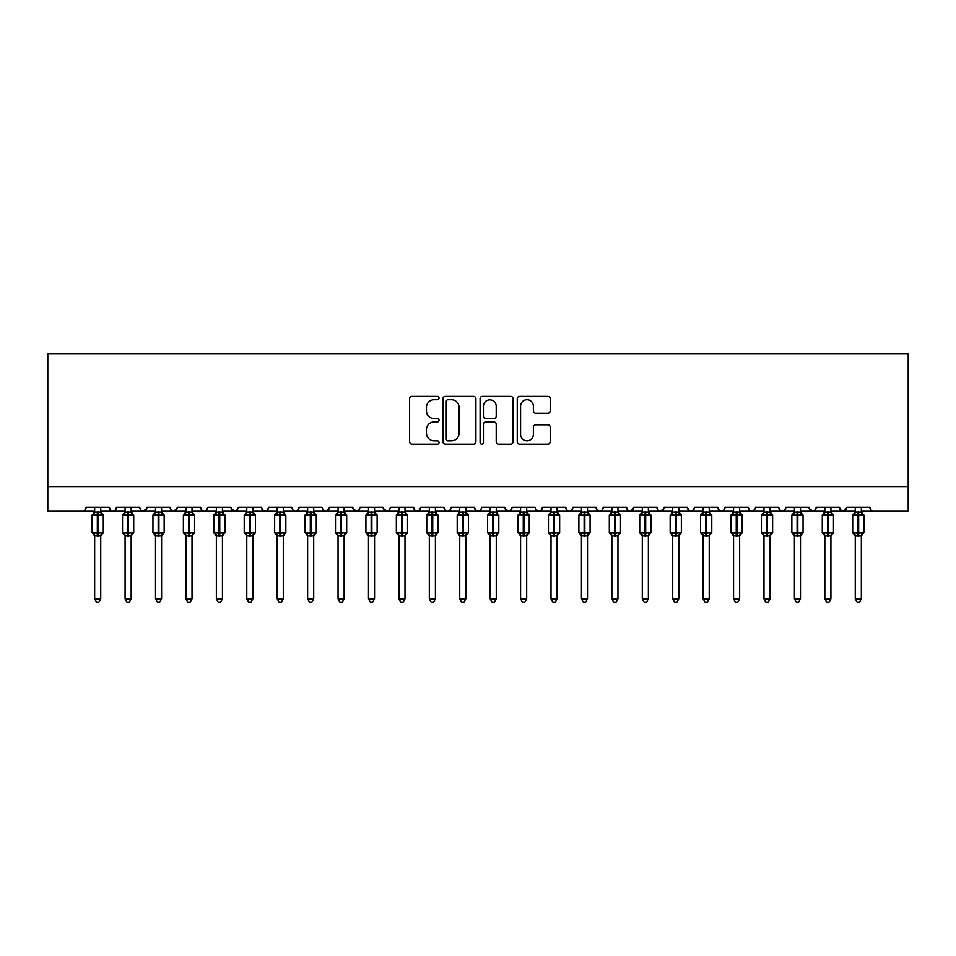 <?xml version="1.0" encoding="UTF-8"?>
<svg xmlns="http://www.w3.org/2000/svg" width="956" height="956" viewBox="0 0 956 956"><rect width="100%" height="100%" fill="white"/><g stroke="black" fill="none" stroke-linecap="round" stroke-linejoin="round"><path stroke-width="1.43" d="M439.055 398.031A1.673 1.673 0 0 0 437.382 396.37L412 396.37A2.39 2.39 0 0 0 409.61 398.748L409.61 441.756A2.39 2.39 0 0 0 412 444.146L437.382 444.146A1.673 1.673 0 0 0 439.055 442.473A1.673 1.673 0 0 0 437.382 440.8L434.096 440.8A7.648 7.648 0 0 1 426.46 433.152L426.46 429.567A7.648 7.648 0 0 1 434.096 421.931L437.382 421.931A1.673 1.673 0 0 0 439.055 420.258A1.673 1.673 0 0 0 437.382 418.585L434.096 418.585A7.648 7.648 0 0 1 426.46 410.937L426.46 407.352A7.648 7.648 0 0 1 434.096 399.704L437.382 399.704A1.673 1.673 0 0 0 439.055 398.031M547.824 413.207A2.39 2.39 0 0 0 550.214 410.817L550.214 398.748A2.39 2.39 0 0 0 547.824 396.37L519.634 396.37A2.39 2.39 0 0 0 517.244 398.748L517.244 441.756A2.39 2.39 0 0 0 519.634 444.146L547.824 444.146A2.39 2.39 0 0 0 550.214 441.756L550.214 427.189A2.39 2.39 0 0 0 547.824 424.799L535.754 424.799A2.39 2.39 0 0 0 533.364 427.189L533.364 434.406A6.393 6.393 0 0 1 526.971 440.8A6.393 6.393 0 0 1 520.59 434.406L520.59 406.097A6.393 6.393 0 0 1 526.971 399.704A6.393 6.393 0 0 1 533.364 406.097L533.364 410.817A2.39 2.39 0 0 0 535.754 413.207L547.824 413.207M47.8 486.58L908.2 486.58L908.2 353.935L47.8 353.935L47.8 510.922L82.479 510.922C84.415 510.982 85.634 509.775 86.136 507.266L109.259 507.266L110.597 510.086M475.909 398.748A2.39 2.39 0 0 0 473.519 396.37L445.329 396.37A2.39 2.39 0 0 0 442.939 398.748L442.939 441.756A2.39 2.39 0 0 0 445.329 444.146L473.519 444.146A2.39 2.39 0 0 0 475.909 441.756L475.909 398.748M482.481 396.37L510.671 396.37A2.39 2.39 0 0 1 513.061 398.748L513.061 441.756A2.39 2.39 0 0 1 510.671 444.146L498.602 444.146A2.39 2.39 0 0 1 496.212 441.756L496.212 424.321A2.39 2.39 0 0 0 493.822 421.931L485.827 421.931A2.39 2.39 0 0 0 483.437 424.321L483.437 442.473A1.673 1.673 0 0 1 481.764 444.146A1.673 1.673 0 0 1 480.091 442.473L480.091 398.748A2.39 2.39 0 0 1 482.481 396.37M100.739 510.922L112.904 510.922C110.968 510.982 109.749 509.775 109.259 507.266A3.657 3.657 0 0 0 112.904 510.922A3.657 3.657 0 0 0 116.56 507.266L139.684 507.266A3.657 3.657 0 0 0 143.328 510.922A3.657 3.657 0 0 0 146.985 507.266L170.108 507.266A3.657 3.657 0 0 0 173.753 510.922A3.657 3.657 0 0 0 177.41 507.266L200.533 507.266A3.657 3.657 0 0 0 204.178 510.922A3.657 3.657 0 0 0 207.834 507.266L230.958 507.266A3.657 3.657 0 0 0 234.602 510.922A3.657 3.657 0 0 0 238.259 507.266L261.382 507.266A3.657 3.657 0 0 0 265.027 510.922A3.657 3.657 0 0 0 268.684 507.266L291.807 507.266A3.657 3.657 0 0 0 295.452 510.922A3.657 3.657 0 0 0 299.109 507.266L322.232 507.266A3.657 3.657 0 0 0 325.877 510.922A3.657 3.657 0 0 0 329.533 507.266L352.656 507.266A3.657 3.657 0 0 0 356.301 510.922A3.657 3.657 0 0 0 359.958 507.266L383.081 507.266A3.657 3.657 0 0 0 386.726 510.922A3.657 3.657 0 0 0 390.383 507.266L413.506 507.266A3.657 3.657 0 0 0 417.151 510.922A3.657 3.657 0 0 0 420.807 507.266L443.931 507.266A3.657 3.657 0 0 0 447.575 510.922A3.657 3.657 0 0 0 451.232 507.266L474.343 507.266A3.657 3.657 0 0 0 478 510.922A3.657 3.657 0 0 0 481.657 507.266L504.768 507.266A3.657 3.657 0 0 0 508.425 510.922A3.657 3.657 0 0 0 512.069 507.266L535.193 507.266A3.657 3.657 0 0 0 538.849 510.922A3.657 3.657 0 0 0 542.494 507.266L565.617 507.266A3.657 3.657 0 0 0 569.274 510.922A3.657 3.657 0 0 0 572.919 507.266L596.042 507.266A3.657 3.657 0 0 0 599.699 510.922A3.657 3.657 0 0 0 603.344 507.266L626.467 507.266A3.657 3.657 0 0 0 630.123 510.922A3.657 3.657 0 0 0 633.768 507.266L656.892 507.266A3.657 3.657 0 0 0 660.548 510.922A3.657 3.657 0 0 0 664.193 507.266L687.316 507.266A3.657 3.657 0 0 0 690.973 510.922A3.657 3.657 0 0 0 694.618 507.266L717.741 507.266A3.657 3.657 0 0 0 721.398 510.922A3.657 3.657 0 0 0 725.042 507.266L748.166 507.266A3.657 3.657 0 0 0 751.822 510.922A3.657 3.657 0 0 0 755.467 507.266L778.59 507.266A3.657 3.657 0 0 0 782.247 510.922A3.657 3.657 0 0 0 785.892 507.266L809.015 507.266A3.657 3.657 0 0 0 812.672 510.922A3.657 3.657 0 0 0 816.316 507.266L839.44 507.266A3.657 3.657 0 0 0 843.096 510.922A3.657 3.657 0 0 0 846.741 507.266L869.864 507.266L870.546 509.393M846.741 507.266L845.403 510.086M839.44 507.266L840.778 510.086M816.316 507.266L814.978 510.086L812.672 510.922L809.409 508.915M809.015 507.266L810.353 510.086M778.59 507.266L779.929 510.086L782.247 510.922L784.589 510.062M739.645 510.922L751.822 510.922C749.886 510.982 748.668 509.775 748.166 507.266L749.504 510.086M725.042 507.266L724.361 509.393M709.221 510.922L721.398 510.922C719.462 510.982 718.243 509.775 717.741 507.266L719.079 510.086M694.618 507.266L693.291 510.086M687.316 507.266L688.655 510.086M664.193 507.266L662.867 510.086M648.371 510.922L660.548 510.922C658.612 510.982 657.393 509.775 656.892 507.266L657.573 509.393M633.768 507.266L632.442 510.086M617.946 510.922L630.123 510.922C628.188 510.982 626.969 509.775 626.467 507.266L627.805 510.086M587.522 510.922L599.699 510.922C601.635 510.982 602.854 509.775 603.344 507.266L602.017 510.086M596.042 507.266L597.38 510.086M557.109 510.922L569.274 510.922C567.338 510.982 566.119 509.775 565.617 507.266L566.956 510.086M526.684 510.922L538.849 510.922C540.785 510.982 542.004 509.775 542.494 507.266L541.168 510.086M512.069 507.266L510.743 510.086M504.768 507.266L506.106 510.086M474.343 507.266L475.682 510.086L478 510.922C479.936 510.982 481.155 509.775 481.657 507.266M435.41 510.922L447.575 510.922C445.639 510.982 444.421 509.775 443.931 507.266L445.257 510.086M420.807 507.266L419.469 510.086M404.986 510.922L417.151 510.922C415.215 510.982 413.996 509.775 413.506 507.266L414.832 510.086M383.081 507.266L384.408 510.086M352.656 507.266L353.983 510.086M329.533 507.266L328.195 510.086M283.287 510.922L295.452 510.922C297.388 510.982 298.607 509.775 299.109 507.266L297.77 510.086M252.862 510.922L265.027 510.922C266.963 510.982 268.182 509.775 268.684 507.266L267.345 510.086M261.382 507.266L262.709 510.086M222.437 510.922L234.602 510.922C236.538 510.982 237.757 509.775 238.259 507.266L236.921 510.086M230.958 507.266L232.284 510.086M192.013 510.922L204.178 510.922C206.114 510.982 207.333 509.775 207.834 507.266L206.496 510.086M216.355 510.922L204.178 510.922C202.242 510.982 201.023 509.775 200.533 507.266L201.859 510.086M177.41 507.266L176.071 510.086M146.985 507.266L145.647 510.086M125.081 510.922L112.904 510.922C114.84 510.982 116.058 509.775 116.56 507.266L115.222 510.086M869.864 507.266A3.657 3.657 0 0 0 873.521 510.922C871.585 510.982 870.366 509.775 869.864 507.266M908.2 486.58L908.2 510.922L861.344 510.922M82.479 510.922C84.427 510.982 85.634 509.775 86.136 507.266A3.657 3.657 0 0 1 82.479 510.922L94.656 510.922M131.163 510.922L143.328 510.922L146.591 508.915M155.505 510.922L143.328 510.922C141.392 510.982 140.173 509.775 139.684 507.266M161.588 510.922L173.753 510.922L177.015 508.915M185.93 510.922L173.753 510.922C171.817 510.982 170.598 509.775 170.108 507.266M246.779 510.922L234.602 510.922L231.352 508.915M277.204 510.922L265.027 510.922L262.685 510.062M307.629 510.922L295.452 510.922C293.516 510.982 292.297 509.775 291.807 507.266M313.711 510.922L325.877 510.922L329.139 508.915M338.054 510.922L325.877 510.922C323.941 510.982 322.722 509.775 322.232 507.266M344.136 510.922L356.301 510.922L358.655 510.062M368.478 510.922L356.301 510.922L353.051 508.915M374.561 510.922L386.726 510.922C388.662 510.982 389.881 509.775 390.383 507.266M398.891 510.922L386.726 510.922L383.476 508.915M429.316 510.922L417.151 510.922L419.505 510.062M459.74 510.922L447.575 510.922C449.511 510.982 450.73 509.775 451.232 507.266M496.26 510.922L508.425 510.922L510.779 510.062M520.59 510.922L508.425 510.922L505.174 508.915M551.015 510.922L538.849 510.922L536.495 510.062M581.439 510.922L569.274 510.922C571.21 510.982 572.429 509.775 572.919 507.266M611.864 510.922L599.699 510.922L597.345 510.062M642.289 510.922L630.123 510.922L633.374 508.915M672.713 510.922L660.548 510.922L663.799 508.915M678.796 510.922L690.973 510.922L693.315 510.062M703.138 510.922L690.973 510.922L688.619 510.062M733.563 510.922L721.398 510.922L723.74 510.062M763.987 510.922L751.822 510.922L754.165 510.062M830.919 510.922L843.096 510.922L846.347 508.915M855.262 510.922L843.096 510.922L840.742 510.062M447.958 399.704A1.673 1.673 0 0 0 446.285 401.377L446.285 439.127A1.673 1.673 0 0 0 447.958 440.8L451.423 440.8A7.648 7.648 0 0 0 459.071 433.152L459.071 407.352A7.648 7.648 0 0 0 451.423 399.704L447.958 399.704M496.212 406.216A6.393 6.393 0 0 0 489.83 399.823A6.393 6.393 0 0 0 483.437 406.216L483.437 416.195A2.39 2.39 0 0 0 485.827 418.585L493.822 418.585A2.39 2.39 0 0 0 496.212 416.195L496.212 406.216M94.656 536.053L92.099 532.396L103.296 532.396L103.296 515.356L102.495 514.22A1.219 1.219 0 0 1 103.296 515.356L92.099 515.356A1.219 1.219 0 0 1 92.899 514.22L92.099 515.356L92.099 532.396A1.219 1.219 0 0 0 92.899 533.544L93.772 532.635L97.333 533.496L101.623 532.635L102.149 533.424A2.677 2.557 0 0 0 100.739 535.671L94.656 535.671A2.677 2.557 0 0 0 93.246 533.424M103.296 532.396A1.219 1.219 0 0 1 102.495 533.544L103.296 532.396L103.296 515.356M94.656 512.093L100.739 512.093A2.677 2.557 180 0 0 102.149 514.34L101.623 515.129L98.062 514.268L93.772 515.129L93.246 514.34A2.677 2.557 180 0 0 94.656 512.093L94.656 507.266M100.739 535.647L100.739 598.91L94.656 598.91L94.656 535.647M100.739 507.266L100.739 512.105M93.772 515.129L94.656 512.213M101.121 513.754L101.623 515.129M93.772 532.635L94.656 535.539M101.623 532.635L100.739 535.539M100.739 598.91L98.91 602.065L96.484 602.065L94.656 598.91M125.081 536.053L122.523 532.396L133.721 532.396L133.721 515.356L132.92 514.22A1.219 1.219 0 0 1 133.721 515.356L122.523 515.356A1.219 1.219 0 0 1 123.324 514.22L122.523 515.356L122.523 532.396A1.219 1.219 0 0 0 123.324 533.544L124.196 532.635L127.757 533.496L132.048 532.635L132.573 533.424A2.677 2.557 0 0 0 131.163 535.671L125.081 535.671A2.677 2.557 0 0 0 123.671 533.424M133.721 532.396A1.219 1.219 0 0 1 132.92 533.544L133.721 532.396L133.721 515.356M125.081 512.093L131.163 512.093A2.677 2.557 180 0 0 132.573 514.34L132.048 515.129L128.486 514.268L124.196 515.129L123.671 514.34A2.677 2.557 180 0 0 125.081 512.093L125.081 507.266M155.505 536.053L152.948 532.396L164.145 532.396L164.145 515.356L163.345 514.22A1.219 1.219 0 0 1 164.145 515.356L152.948 515.356A1.219 1.219 0 0 1 153.749 514.22L152.948 515.356L152.948 532.396A1.219 1.219 0 0 0 153.749 533.544L154.621 532.635L158.182 533.496L162.472 532.635L162.998 533.424A2.677 2.557 0 0 0 161.588 535.671L155.505 535.671A2.677 2.557 0 0 0 154.095 533.424M164.145 532.396A1.219 1.219 0 0 1 163.345 533.544L164.145 532.396L164.145 515.356M155.505 512.093L161.588 512.093A2.677 2.557 180 0 0 162.998 514.34L162.472 515.129L158.911 514.268L154.621 515.129L154.095 514.34A2.677 2.557 180 0 0 155.505 512.093L155.505 507.266M185.93 536.053L183.373 532.396L194.57 532.396L194.57 515.356L193.769 514.22A1.219 1.219 0 0 1 194.57 515.356L183.373 515.356A1.219 1.219 0 0 1 184.173 514.22L183.373 515.356L183.373 532.396A1.219 1.219 0 0 0 184.173 533.544L185.046 532.635L188.607 533.496L192.897 532.635L193.423 533.424A2.677 2.557 0 0 0 192.013 535.671L185.93 535.671A2.677 2.557 0 0 0 184.52 533.424M194.57 532.396A1.219 1.219 0 0 1 193.769 533.544L194.57 532.396L194.57 515.356M185.93 512.093L192.013 512.093A2.677 2.557 180 0 0 193.423 514.34L192.897 515.129L189.336 514.268L185.046 515.129L184.52 514.34A2.677 2.557 180 0 0 185.93 512.093L185.93 507.266M216.355 536.053L213.797 532.396L224.995 532.396L224.995 515.356L224.194 514.22A1.219 1.219 0 0 1 224.995 515.356L213.797 515.356A1.219 1.219 0 0 1 214.598 514.22L213.797 515.356L213.797 532.396A1.219 1.219 0 0 0 214.598 533.544L215.47 532.635L219.032 533.496L223.322 532.635L223.847 533.424A2.677 2.557 0 0 0 222.437 535.671L216.355 535.671A2.677 2.557 0 0 0 214.945 533.424M224.995 532.396A1.219 1.219 0 0 1 224.194 533.544L224.995 532.396L224.995 515.356M216.355 512.093L222.437 512.093A2.677 2.557 180 0 0 223.847 514.34L223.322 515.129L219.761 514.268L215.47 515.129L214.945 514.34A2.677 2.557 180 0 0 216.355 512.093L216.355 507.266M131.163 535.647L131.163 598.91L125.081 598.91L125.081 535.647M131.163 507.266L131.163 512.105M124.196 515.129L125.081 512.213M131.546 513.754L132.048 515.129M124.196 532.635L125.081 535.539M132.048 532.635L131.163 535.539M131.163 598.91L129.335 602.065L126.909 602.065L125.081 598.91M161.588 535.647L161.588 598.91L155.505 598.91L155.505 535.647M161.588 507.266L161.588 512.105M154.621 515.129L155.505 512.213M161.97 513.754L162.472 515.129M154.621 532.635L155.505 535.539M162.472 532.635L161.588 535.539M161.588 598.91L159.76 602.065L157.334 602.065L155.505 598.91M192.013 535.647L192.013 598.91L185.93 598.91L185.93 535.647M192.013 507.266L192.013 512.105M185.046 515.129L185.93 512.213M192.395 513.754L192.897 515.129M185.046 532.635L185.93 535.539M192.897 532.635L192.013 535.539M192.013 598.91L190.184 602.065L187.758 602.065L185.93 598.91M222.437 535.647L222.437 598.91L216.355 598.91L216.355 535.647M222.437 507.266L222.437 512.105M215.47 515.129L216.343 512.213M222.82 513.754L223.322 515.129M215.47 532.635L216.343 535.539M223.322 532.635L222.437 535.539M222.437 598.91L220.609 602.065L218.183 602.065L216.355 598.91M246.779 536.053L244.222 532.396L255.419 532.396L255.419 515.356L254.619 514.22A1.219 1.219 0 0 1 255.419 515.356L244.222 515.356A1.219 1.219 0 0 1 245.023 514.22L244.222 515.356L244.222 532.396A1.219 1.219 0 0 0 245.023 533.544L245.895 532.635L249.456 533.496L253.746 532.635L254.26 533.424A2.677 2.557 0 0 0 252.862 535.671L246.779 535.671A2.677 2.557 0 0 0 245.369 533.424M255.419 532.396A1.219 1.219 0 0 1 254.619 533.544L255.419 532.396L255.419 515.356M246.779 512.093L252.862 512.093A2.677 2.557 180 0 0 254.26 514.34L253.746 515.129L250.185 514.268L245.895 515.129L245.369 514.34A2.677 2.557 180 0 0 246.779 512.093L246.779 507.266M252.862 535.647L252.862 598.91L246.779 598.91L246.779 535.647M252.862 507.266L252.862 512.105M245.895 515.129L246.768 512.213M253.244 513.754L253.746 515.129M245.895 532.635L246.768 535.539M253.746 532.635L252.862 535.539M252.862 598.91L251.034 602.065L248.608 602.065L246.779 598.91M277.204 536.053L274.647 532.396L285.844 532.396L285.844 515.356L285.043 514.22A1.219 1.219 0 0 1 285.844 515.356L274.647 515.356A1.219 1.219 0 0 1 275.447 514.22L274.647 515.356L274.647 532.396A1.219 1.219 0 0 0 275.447 533.544L276.32 532.635L279.881 533.496L284.171 532.635L284.685 533.424A2.677 2.557 0 0 0 283.287 535.671L277.204 535.671A2.677 2.557 0 0 0 275.794 533.424M285.844 532.396A1.219 1.219 0 0 1 285.043 533.544L285.844 532.396L285.844 515.356M277.204 512.093L283.287 512.093A2.677 2.557 180 0 0 284.685 514.34L284.171 515.129L280.61 514.268L276.32 515.129L275.794 514.34A2.677 2.557 180 0 0 277.204 512.093L277.204 507.266M283.287 535.647L283.287 598.91L277.204 598.91L277.204 535.647M283.287 507.266L283.287 512.105M276.32 515.129L277.192 512.213M283.669 513.754L284.171 515.129M276.32 532.635L277.192 535.539M284.171 532.635L283.287 535.539M283.287 598.91L281.458 602.065L279.021 602.065L277.204 598.91M307.629 536.053L305.072 532.396L316.269 532.396L316.269 515.356L315.468 514.22A1.219 1.219 0 0 1 316.269 515.356L305.072 515.356A1.219 1.219 0 0 1 305.872 514.22L305.072 515.356L305.072 532.396A1.219 1.219 0 0 0 305.872 533.544L306.745 532.635L310.306 533.496L314.596 532.635L315.11 533.424A2.677 2.557 0 0 0 313.711 535.671L307.629 535.671A2.677 2.557 0 0 0 306.219 533.424M316.269 532.396A1.219 1.219 0 0 1 315.468 533.544L316.269 532.396L316.269 515.356M307.629 512.093L313.711 512.093A2.677 2.557 180 0 0 315.11 514.34L314.596 515.129L311.035 514.268L306.745 515.129L306.219 514.34A2.677 2.557 180 0 0 307.629 512.093L307.629 507.266M313.711 535.647L313.711 598.91L307.629 598.91L307.629 535.647M313.711 507.266L313.711 512.105M306.745 515.129L307.617 512.213M314.094 513.754L314.596 515.129M306.745 532.635L307.617 535.539M314.596 532.635L313.711 535.539M313.711 598.91L311.883 602.065L309.445 602.065L307.629 598.91M338.054 536.053L335.496 532.396L346.693 532.396L346.693 515.356L345.893 514.22A1.219 1.219 0 0 1 346.693 515.356L335.496 515.356A1.219 1.219 0 0 1 336.297 514.22L335.496 515.356L335.496 532.396A1.219 1.219 0 0 0 336.297 533.544L337.169 532.635L340.73 533.496L345.02 532.635L345.534 533.424A2.677 2.557 0 0 0 344.136 535.671L338.054 535.671A2.677 2.557 0 0 0 336.643 533.424M346.693 532.396A1.219 1.219 0 0 1 345.893 533.544L346.693 532.396L346.693 515.356M338.054 512.093L344.136 512.093A2.677 2.557 180 0 0 345.534 514.34L345.02 515.129L341.459 514.268L337.169 515.129L336.643 514.34A2.677 2.557 180 0 0 338.054 512.093L338.054 507.266M344.136 535.647L344.136 598.91L338.054 598.91L338.054 535.647M344.136 507.266L344.136 512.105M337.169 515.129L338.042 512.213M344.519 513.754L345.02 515.129M337.169 532.635L338.042 535.539M345.02 532.635L344.136 535.539M344.136 598.91L342.308 602.065L339.87 602.065L338.054 598.91M368.478 536.053L365.921 532.396L377.118 532.396L377.118 515.356L376.317 514.22A1.219 1.219 0 0 1 377.118 515.356L365.921 515.356A1.219 1.219 0 0 1 366.71 514.22L365.921 515.356L365.921 532.396A1.219 1.219 0 0 0 366.71 533.544L367.594 532.635L371.155 533.496L375.445 532.635L375.959 533.424A2.677 2.557 0 0 0 374.561 535.671L368.478 535.671A2.677 2.557 0 0 0 367.068 533.424M377.118 532.396A1.219 1.219 0 0 1 376.317 533.544L377.118 532.396L377.118 515.356M368.478 512.093L374.561 512.093A2.677 2.557 180 0 0 375.959 514.34L375.445 515.129L371.884 514.268L367.594 515.129L367.068 514.34A2.677 2.557 180 0 0 368.478 512.093L368.478 507.266M374.561 535.647L374.561 598.91L368.478 598.91L368.478 535.647M374.561 507.266L374.561 512.105M367.594 515.129L368.466 512.213M374.943 513.754L375.445 515.129M367.594 532.635L368.466 535.539L367.594 532.635M375.445 532.635L374.561 535.539M374.561 598.91L372.732 602.065L370.295 602.065L368.478 598.91M398.891 536.053L396.346 532.396L407.543 532.396L407.543 515.356L406.742 514.22A1.219 1.219 0 0 1 407.543 515.356L396.346 515.356A1.219 1.219 0 0 1 397.134 514.22L396.346 515.356L396.346 532.396A1.219 1.219 0 0 0 397.134 533.544L398.019 532.635L401.58 533.496L405.87 532.635L406.384 533.424A2.677 2.557 0 0 0 404.986 535.671L398.891 535.671A2.677 2.557 0 0 0 397.493 533.424M407.543 532.396A1.219 1.219 0 0 1 406.742 533.544L407.543 532.396L407.543 515.356M398.891 512.093L404.986 512.093A2.677 2.557 180 0 0 406.384 514.34L405.87 515.129L402.309 514.268L398.019 515.129L397.493 514.34A2.677 2.557 180 0 0 398.891 512.093L398.891 507.266M404.986 535.647L404.986 598.91L398.891 598.91L398.891 535.647M404.986 507.266L404.986 512.105M398.019 515.129L398.891 512.213M405.368 513.754L405.87 515.129M398.019 532.635L398.891 535.539L398.019 532.635M405.87 532.635L404.986 535.539M404.986 598.91L403.157 602.065L400.719 602.065L398.891 598.91M429.316 536.053L426.77 532.396L437.968 532.396L437.968 515.356L437.167 514.22A1.219 1.219 0 0 1 437.968 515.356L426.77 515.356A1.219 1.219 0 0 1 427.559 514.22L426.77 515.356L426.77 532.396A1.219 1.219 0 0 0 427.559 533.544L428.443 532.635L431.993 533.496L436.295 532.635L436.808 533.424A2.677 2.557 0 0 0 435.41 535.671L429.316 535.671A2.677 2.557 0 0 0 427.918 533.424M437.968 532.396A1.219 1.219 0 0 1 437.167 533.544L437.968 532.396L437.968 515.356M429.316 512.093L435.41 512.093A2.677 2.557 180 0 0 436.808 514.34L436.295 515.129L432.733 514.268L428.443 515.129L427.918 514.34A2.677 2.557 180 0 0 429.316 512.093L429.316 507.266M435.41 535.647L435.41 598.91L429.316 598.91L429.316 535.647M435.41 507.266L435.41 512.105M428.443 515.129L429.316 512.213M435.793 513.754L436.295 515.129M428.443 532.635L429.316 535.539L428.443 532.635M436.295 532.635L435.41 535.539M435.41 598.91L433.582 602.065L431.144 602.065L429.316 598.91M459.74 536.053L457.195 532.396L468.38 532.396L468.38 515.356L467.592 514.22A1.219 1.219 0 0 1 468.38 515.356L457.195 515.356L457.195 532.396A1.219 1.219 0 0 0 457.984 533.544L458.868 532.635L462.417 533.496L466.707 532.635L467.233 533.424A2.677 2.557 0 0 0 465.835 535.671L459.74 535.671A2.677 2.557 0 0 0 458.342 533.424M468.38 532.396A1.219 1.219 0 0 1 467.592 533.544L468.38 532.396L468.38 515.356M459.74 512.093L465.835 512.093A2.677 2.557 180 0 0 467.233 514.34L466.707 515.129L463.158 514.268L458.868 515.129L457.984 514.22A1.219 1.219 0 0 0 457.195 515.356L458.342 514.34A2.677 2.557 180 0 0 459.74 512.093L459.74 507.266M465.835 535.647L465.835 598.91L459.74 598.91L459.74 535.647M465.835 507.266L465.835 512.105M458.868 515.129L459.74 512.213M466.217 513.754L466.707 515.129M458.868 532.635L459.74 535.539L458.868 532.635M466.707 532.635L465.835 535.539M465.835 598.91L464.007 602.065L461.569 602.065L459.74 598.91M490.165 536.053L487.62 532.396L498.805 532.396L498.805 515.356L498.016 514.22A1.219 1.219 0 0 1 498.805 515.356L487.62 515.356L487.62 532.396A1.219 1.219 0 0 0 488.408 533.544L489.293 532.635L492.842 533.496L497.132 532.635L497.658 533.424A2.677 2.557 0 0 0 496.26 535.671L490.165 535.671A2.677 2.557 0 0 0 488.767 533.424M498.805 532.396A1.219 1.219 0 0 1 498.016 533.544L498.805 532.396L498.805 515.356M490.165 512.093L496.26 512.093A2.677 2.557 180 0 0 497.658 514.34L497.132 515.129L493.583 514.268L489.293 515.129L488.408 514.22A1.219 1.219 0 0 0 487.62 515.356L488.767 514.34A2.677 2.557 180 0 0 490.165 512.093L490.165 507.266M496.26 535.647L496.26 598.91L490.165 598.91L490.165 535.647M496.26 507.266L496.26 512.105M489.293 515.129L490.165 512.213M496.642 513.754L497.132 515.129M489.293 532.635L490.165 535.539L489.293 532.635M497.132 532.635L496.26 535.539M496.26 598.91L494.431 602.065L491.993 602.065L490.165 598.91M520.59 536.053L518.033 532.396L529.23 532.396L529.23 515.356L528.441 514.22A1.219 1.219 0 0 1 529.23 515.356L518.033 515.356L518.033 532.396A1.219 1.219 0 0 0 518.833 533.544L519.706 532.635L523.267 533.496L527.557 532.635L528.082 533.424A2.677 2.557 0 0 0 526.684 535.671L520.59 535.671A2.677 2.557 0 0 0 519.192 533.424M529.23 532.396A1.219 1.219 0 0 1 528.441 533.544L529.23 532.396L529.23 515.356M520.59 512.093L526.684 512.093A2.677 2.557 180 0 0 528.082 514.34L527.557 515.129L524.008 514.268L519.706 515.129L518.833 514.22A1.219 1.219 0 0 0 518.033 515.356L519.192 514.34A2.677 2.557 180 0 0 520.59 512.093L520.59 507.266M526.684 535.647L526.684 598.91L520.59 598.91L520.59 535.647M526.684 507.266L526.684 512.105M519.706 515.129L520.59 512.213M527.067 513.754L527.557 515.129M519.706 532.635L520.59 535.539L519.706 532.635M527.557 532.635L526.684 535.539M526.684 598.91L524.856 602.065L522.418 602.065L520.59 598.91M551.015 536.053L548.457 532.396L559.654 532.396L559.654 515.356L558.866 514.22A1.219 1.219 0 0 1 559.654 515.356L548.457 515.356L548.457 532.396A1.219 1.219 0 0 0 549.258 533.544L550.13 532.635L553.691 533.496L557.981 532.635L558.507 533.424A2.677 2.557 0 0 0 557.109 535.671L551.015 535.671A2.677 2.557 0 0 0 549.616 533.424M559.654 532.396A1.219 1.219 0 0 1 558.866 533.544L559.654 532.396L559.654 515.356M551.015 512.093L557.109 512.093A2.677 2.557 180 0 0 558.507 514.34L557.981 515.129L554.42 514.268L550.13 515.129L549.258 514.22A1.219 1.219 0 0 0 548.457 515.356L549.616 514.34A2.677 2.557 180 0 0 551.015 512.093L551.015 507.266M557.109 535.647L557.109 598.91L551.015 598.91L551.015 535.647M557.109 507.266L557.109 512.105M550.13 515.129L551.015 512.213M557.491 513.754L557.981 515.129M550.13 532.635L551.015 535.539L550.13 532.635M557.981 532.635L557.109 535.539M557.109 598.91L555.281 602.065L552.843 602.065L551.015 598.91M581.439 536.053L578.882 532.396L590.079 532.396L590.079 515.356L589.29 514.22A1.219 1.219 0 0 1 590.079 515.356L578.882 515.356L578.882 532.396A1.219 1.219 0 0 0 579.683 533.544L580.555 532.635L584.116 533.496L588.406 532.635L588.932 533.424A2.677 2.557 0 0 0 587.522 535.671L581.439 535.671A2.677 2.557 0 0 0 580.041 533.424M590.079 532.396A1.219 1.219 0 0 1 589.29 533.544L590.079 532.396L590.079 515.356M581.439 512.093L587.522 512.093A2.677 2.557 180 0 0 588.932 514.34L588.406 515.129L584.845 514.268L580.555 515.129L579.683 514.22A1.219 1.219 0 0 0 578.882 515.356L580.041 514.34A2.677 2.557 180 0 0 581.439 512.093L581.439 507.266M587.522 535.647L587.522 598.91L581.439 598.91L581.439 535.647M587.522 507.266L587.522 512.105M580.555 515.129L581.439 512.213M587.916 513.754L588.406 515.129M580.555 532.635L581.439 535.539L580.555 532.635M588.406 532.635L587.534 535.539M587.522 598.91L585.705 602.065L583.268 602.065L581.439 598.91M611.864 536.053L609.307 532.396L620.504 532.396L620.504 515.356L619.703 514.22A1.219 1.219 0 0 1 620.504 515.356L609.307 515.356L609.307 532.396A1.219 1.219 0 0 0 610.107 533.544L610.98 532.635L614.541 533.496L618.831 532.635L619.357 533.424A2.677 2.557 0 0 0 617.946 535.671L611.864 535.671A2.677 2.557 0 0 0 610.466 533.424M620.504 532.396A1.219 1.219 0 0 1 619.703 533.544L620.504 532.396L620.504 515.356M611.864 512.093L617.946 512.093A2.677 2.557 180 0 0 619.357 514.34L618.831 515.129L615.27 514.268L610.98 515.129L610.107 514.22A1.219 1.219 0 0 0 609.307 515.356L610.466 514.34A2.677 2.557 180 0 0 611.864 512.093L611.864 507.266M642.289 536.053L639.731 532.396L650.928 532.396L650.928 515.356L650.128 514.22A1.219 1.219 0 0 1 650.928 515.356L639.731 515.356L639.731 532.396A1.219 1.219 0 0 0 640.532 533.544L641.404 532.635L644.965 533.496L649.255 532.635L649.781 533.424A2.677 2.557 0 0 0 648.371 535.671L642.289 535.671A2.677 2.557 0 0 0 640.89 533.424M650.928 532.396A1.219 1.219 0 0 1 650.128 533.544L650.928 532.396L650.928 515.356M642.289 512.093L648.371 512.093A2.677 2.557 180 0 0 649.781 514.34L649.255 515.129L645.694 514.268L641.404 515.129L640.532 514.22A1.219 1.219 0 0 0 639.731 515.356L640.89 514.34A2.677 2.557 180 0 0 642.289 512.093L642.289 507.266M672.713 536.053L670.156 532.396L681.353 532.396L681.353 515.356L680.553 514.22A1.219 1.219 0 0 1 681.353 515.356L670.156 515.356L670.156 532.396A1.219 1.219 0 0 0 670.957 533.544L671.829 532.635L675.39 533.496L679.68 532.635L680.206 533.424A2.677 2.557 0 0 0 678.796 535.671L672.713 535.671A2.677 2.557 0 0 0 671.315 533.424M681.353 532.396A1.219 1.219 0 0 1 680.553 533.544L681.353 532.396L681.353 515.356M672.713 512.093L678.796 512.093A2.677 2.557 180 0 0 680.206 514.34L679.68 515.129L676.119 514.268L671.829 515.129L670.957 514.22A1.219 1.219 0 0 0 670.156 515.356L671.315 514.34A2.677 2.557 180 0 0 672.713 512.093L672.713 507.266M703.138 536.053L700.581 532.396L711.778 532.396L711.778 515.356L710.977 514.22A1.219 1.219 0 0 1 711.778 515.356L700.581 515.356L700.581 532.396A1.219 1.219 0 0 0 701.381 533.544L702.254 532.635L705.815 533.496L710.105 532.635L710.631 533.424A2.677 2.557 0 0 0 709.221 535.671L703.138 535.671A2.677 2.557 0 0 0 701.74 533.424M711.778 532.396A1.219 1.219 0 0 1 710.977 533.544L711.778 532.396L711.778 515.356M703.138 512.093L709.221 512.093A2.677 2.557 180 0 0 710.631 514.34L710.105 515.129L706.544 514.268L702.254 515.129L701.381 514.22A1.219 1.219 0 0 0 700.581 515.356L701.74 514.34A2.677 2.557 180 0 0 703.138 512.093L703.138 507.266M733.563 536.053L731.005 532.396L742.203 532.396L742.203 515.356L741.402 514.22A1.219 1.219 0 0 1 742.203 515.356L731.005 515.356A1.219 1.219 0 0 1 731.806 514.22L731.005 515.356L731.005 532.396A1.219 1.219 0 0 0 731.806 533.544L732.678 532.635L736.24 533.496L740.53 532.635L741.055 533.424A2.677 2.557 0 0 0 739.645 535.671L733.563 535.671A2.677 2.557 0 0 0 732.153 533.424M742.203 532.396A1.219 1.219 0 0 1 741.402 533.544L742.203 532.396M733.563 512.093L739.645 512.093A2.677 2.557 180 0 0 741.055 514.34L740.53 515.129L736.968 514.268L732.678 515.129L732.153 514.34A2.677 2.557 180 0 0 733.563 512.093L733.563 507.266M763.987 536.053L761.43 532.396L772.627 532.396L772.627 515.356L771.827 514.22A1.219 1.219 0 0 1 772.627 515.356L761.43 515.356A1.219 1.219 0 0 1 762.231 514.22L761.43 515.356L761.43 532.396A1.219 1.219 0 0 0 762.231 533.544L763.103 532.635L766.664 533.496L770.954 532.635L771.48 533.424A2.677 2.557 0 0 0 770.07 535.671L763.987 535.671A2.677 2.557 0 0 0 762.577 533.424M772.627 532.396A1.219 1.219 0 0 1 771.827 533.544L772.627 532.396M763.987 512.093L770.07 512.093A2.677 2.557 180 0 0 771.48 514.34L770.954 515.129L767.393 514.268L763.103 515.129L762.577 514.34A2.677 2.557 180 0 0 763.987 512.093L763.987 507.266M794.412 536.053L791.855 532.396L803.052 532.396L803.052 515.356L802.251 514.22A1.219 1.219 0 0 1 803.052 515.356L791.855 515.356A1.219 1.219 0 0 1 792.655 514.22L791.855 515.356L791.855 532.396A1.219 1.219 0 0 0 792.655 533.544L793.528 532.635L797.089 533.496L801.379 532.635L801.905 533.424A2.677 2.557 0 0 0 800.495 535.671L794.412 535.671A2.677 2.557 0 0 0 793.002 533.424M803.052 532.396A1.219 1.219 0 0 1 802.251 533.544L803.052 532.396M794.412 512.093L800.495 512.093A2.677 2.557 180 0 0 801.905 514.34L801.379 515.129L797.818 514.268L793.528 515.129L793.002 514.34A2.677 2.557 180 0 0 794.412 512.093L794.412 507.266M617.946 535.647L617.946 598.91L611.864 598.91L611.864 535.647M617.946 507.266L617.946 512.105M610.98 515.129L611.864 512.213M618.341 513.754L618.831 515.129M610.98 532.635L611.864 535.539L610.98 532.635M618.831 532.635L617.958 535.539M617.946 598.91L616.13 602.065L613.692 602.065L611.864 598.91M648.371 535.647L648.371 598.91L642.289 598.91L642.289 535.647M648.371 507.266L648.371 512.105M641.404 515.129L642.289 512.213M648.765 513.754L649.255 515.129M641.404 532.635L642.289 535.539L641.404 532.635M649.255 532.635L648.383 535.539M648.371 598.91L646.555 602.065L644.117 602.065L642.289 598.91M678.796 535.647L678.796 598.91L672.713 598.91L672.713 535.647M678.796 507.266L678.796 512.105M671.829 515.129L672.713 512.213M679.19 513.754L679.68 515.129M671.829 532.635L672.713 535.539L671.829 532.635M679.68 532.635L678.808 535.539M678.796 598.91L676.979 602.065L674.542 602.065L672.713 598.91M709.221 535.647L709.221 598.91L703.138 598.91L703.138 535.647M709.221 507.266L709.221 512.105M702.254 515.129L703.138 512.213M709.615 513.754L710.105 515.129M702.254 532.635L703.138 535.539L702.254 532.635M710.105 532.635L709.233 535.539M709.221 598.91L707.392 602.065L704.966 602.065L703.138 598.91M739.645 535.647L739.645 598.91L733.563 598.91L733.563 535.647M739.645 507.266L739.645 512.105M732.678 515.129L733.563 512.213M740.04 513.754L740.53 515.129M732.678 532.635L733.563 535.539L732.678 532.635M740.53 532.635L739.657 535.539M739.645 598.91L737.817 602.065L735.391 602.065L733.563 598.91M770.07 535.647L770.07 598.91L763.987 598.91L763.987 535.647M770.07 507.266L770.07 512.105M763.103 515.129L763.987 512.213M770.452 513.754L770.954 515.129M763.103 532.635L763.987 535.539L763.103 532.635M770.954 532.635L770.07 535.539M770.07 598.91L768.242 602.065L765.816 602.065L763.987 598.91M800.495 535.647L800.495 598.91L794.412 598.91L794.412 535.647M800.495 507.266L800.495 512.105M793.528 515.129L794.412 512.213M800.877 513.754L801.379 515.129M793.528 532.635L794.412 535.539L793.528 532.635M801.379 532.635L800.495 535.539M800.495 598.91L798.666 602.065L796.24 602.065L794.412 598.91M824.837 536.053L822.28 532.396L833.477 532.396L833.477 515.356L832.676 514.22A1.219 1.219 0 0 1 833.477 515.356L822.28 515.356A1.219 1.219 0 0 1 823.08 514.22L822.28 515.356L822.28 532.396A1.219 1.219 0 0 0 823.08 533.544L823.952 532.635L827.514 533.496L831.804 532.635L832.329 533.424A2.677 2.557 0 0 0 830.919 535.671L824.837 535.671A2.677 2.557 0 0 0 823.427 533.424M833.477 532.396A1.219 1.219 0 0 1 832.676 533.544L833.477 532.396L833.477 515.356M824.837 512.093L830.919 512.093A2.677 2.557 180 0 0 832.329 514.34L831.804 515.129L828.243 514.268L823.952 515.129L823.427 514.34A2.677 2.557 180 0 0 824.837 512.093L824.837 507.266M830.919 535.647L830.919 598.91L824.837 598.91L824.837 535.647M830.919 507.266L830.919 512.105M823.952 515.129L824.837 512.213M831.302 513.754L831.804 515.129M823.952 532.635L824.837 535.539L823.952 532.635M831.804 532.635L830.919 535.539M830.919 598.91L829.091 602.065L826.665 602.065L824.837 598.91M855.262 536.053L852.704 532.396L863.901 532.396L863.901 515.356L863.101 514.22A1.219 1.219 0 0 1 863.901 515.356L852.704 515.356L852.704 532.396A1.219 1.219 0 0 0 853.505 533.544L854.377 532.635L857.938 533.496L862.228 532.635L862.754 533.424A2.677 2.557 0 0 0 861.344 535.671L855.262 535.671A2.677 2.557 0 0 0 853.851 533.424M863.901 532.396A1.219 1.219 0 0 1 863.101 533.544L863.901 532.396L863.901 515.356M855.262 512.093L861.344 512.093A2.677 2.557 180 0 0 862.754 514.34L862.228 515.129L858.667 514.268L854.377 515.129L853.505 514.22A1.219 1.219 0 0 0 852.704 515.356L853.851 514.34A2.677 2.557 180 0 0 855.262 512.093L855.262 507.266M861.344 535.647L861.344 598.91L855.262 598.91L855.262 535.647M861.344 507.266L861.344 512.105M854.377 515.129L855.262 512.213M861.726 513.754L862.228 515.129M854.377 532.635L855.262 535.539L854.377 532.635M862.228 532.635L861.344 535.539M861.344 598.91L859.516 602.065L857.09 602.065L855.262 598.91M97.333 511.854L97.333 535.898M98.062 535.898L98.062 511.854M127.757 511.854L127.757 535.898M128.486 535.898L128.486 511.854M158.182 511.854L158.182 535.898M158.911 535.898L158.911 511.854M188.607 511.854L188.607 535.898M189.336 535.898L189.336 511.854M219.032 511.854L219.032 535.898M219.761 535.898L219.761 511.854M249.456 511.854L249.456 535.898M250.185 535.898L250.185 511.854M279.881 511.854L279.881 535.898M280.61 535.898L280.61 511.854M310.306 511.854L310.306 535.898M311.035 535.898L311.035 511.854M340.73 511.854L340.73 535.898M341.459 535.898L341.459 511.854M371.155 511.854L371.155 535.898M371.884 535.898L371.884 511.854M401.58 511.854L401.58 535.898M402.309 535.898L402.309 511.854M431.993 511.854L431.993 535.898M432.733 535.898L432.733 511.854M462.417 511.854L462.417 535.898M463.158 535.898L463.158 511.854M492.842 511.854L492.842 535.898M493.583 535.898L493.583 511.854M523.267 511.854L523.267 535.898M524.008 535.898L524.008 511.854M553.691 511.854L553.691 535.898M554.42 535.898L554.42 511.854M584.116 511.854L584.116 535.898M584.845 535.898L584.845 511.854M614.541 511.854L614.541 535.898M615.27 535.898L615.27 511.854M644.965 511.854L644.965 535.898M645.694 535.898L645.694 511.854M675.39 511.854L675.39 535.898M676.119 535.898L676.119 511.854M705.815 511.854L705.815 535.898M706.544 535.898L706.544 511.854M736.24 511.854L736.24 535.898M736.968 535.898L736.968 511.854M766.664 511.854L766.664 535.898M767.393 535.898L767.393 511.854M797.089 511.854L797.089 535.898M797.818 535.898L797.818 511.854M827.514 511.854L827.514 535.898M828.243 535.898L828.243 511.854M857.938 511.854L857.938 535.898M858.667 535.898L858.667 511.854M465.835 510.922L490.165 510.922M770.07 510.922L794.412 510.922M800.495 510.922L824.837 510.922M92.899 514.22L94.656 511.699M102.495 514.22L100.739 511.699M102.495 533.544L100.739 536.053M123.324 514.22L125.081 511.699M132.92 514.22L131.163 511.699M132.92 533.544L131.163 536.053M153.749 514.22L155.505 511.699M163.345 514.22L161.588 511.699M163.345 533.544L161.588 536.053M184.173 514.22L185.93 511.699M193.769 514.22L192.013 511.699M193.769 533.544L192.013 536.053M214.598 514.22L216.355 511.699M224.194 514.22L222.437 511.699M224.194 533.544L222.437 536.053M245.023 514.22L246.779 511.699M254.619 514.22L252.862 511.699M254.619 533.544L252.862 536.053M275.447 514.22L277.204 511.699M285.043 514.22L283.287 511.699M285.043 533.544L283.287 536.053M305.872 514.22L307.629 511.699M315.468 514.22L313.711 511.699M315.468 533.544L313.711 536.053M336.297 514.22L338.054 511.699M345.893 514.22L344.136 511.699M345.893 533.544L344.136 536.053M366.71 514.22L368.478 511.699M376.317 514.22L374.561 511.699M376.317 533.544L374.561 536.053M397.134 514.22L398.891 511.699M406.742 514.22L404.986 511.699M406.742 533.544L404.986 536.053M427.559 514.22L429.316 511.699M437.167 514.22L435.41 511.699M437.167 533.544L435.41 536.053M457.195 532.396L457.195 515.356M457.984 514.22L459.74 511.699M467.592 514.22L465.835 511.699M467.592 533.544L465.835 536.053M487.62 532.396L487.62 515.356M488.408 514.22L490.165 511.699M498.016 514.22L496.26 511.699M498.016 533.544L496.26 536.053M518.033 532.396L518.033 515.356M518.833 514.22L520.59 511.699M528.441 514.22L526.684 511.699M528.441 533.544L526.684 536.053M548.457 532.396L548.457 515.356M549.258 514.22L551.015 511.699M558.866 514.22L557.109 511.699M558.866 533.544L557.109 536.053M578.882 532.396L578.882 515.356M579.683 514.22L581.439 511.699M589.29 514.22L587.522 511.699M589.29 533.544L587.522 536.053M609.307 532.396L609.307 515.356M610.107 514.22L611.864 511.699M619.703 514.22L617.946 511.699M619.703 533.544L617.946 536.053M639.731 532.396L639.731 515.356M640.532 514.22L642.289 511.699M650.128 514.22L648.371 511.699M650.128 533.544L648.371 536.053M670.156 532.396L670.156 515.356M670.957 514.22L672.713 511.699M680.553 514.22L678.796 511.699M680.553 533.544L678.796 536.053M700.581 532.396L700.581 515.356M701.381 514.22L703.138 511.699M710.977 514.22L709.221 511.699M710.977 533.544L709.221 536.053M731.806 514.22L733.563 511.699M741.402 514.22L739.645 511.699M741.402 533.544L739.645 536.053M762.231 514.22L763.987 511.699M771.827 514.22L770.07 511.699M771.827 533.544L770.07 536.053M792.655 514.22L794.412 511.699M802.251 514.22L800.495 511.699M802.251 533.544L800.495 536.053M823.08 514.22L824.837 511.699M832.676 514.22L830.919 511.699M832.676 533.544L830.919 536.053M852.704 532.396L852.704 515.356M853.505 514.22L855.262 511.699M863.101 514.22L861.344 511.699M863.101 533.544L861.344 536.053"/></g></svg>
